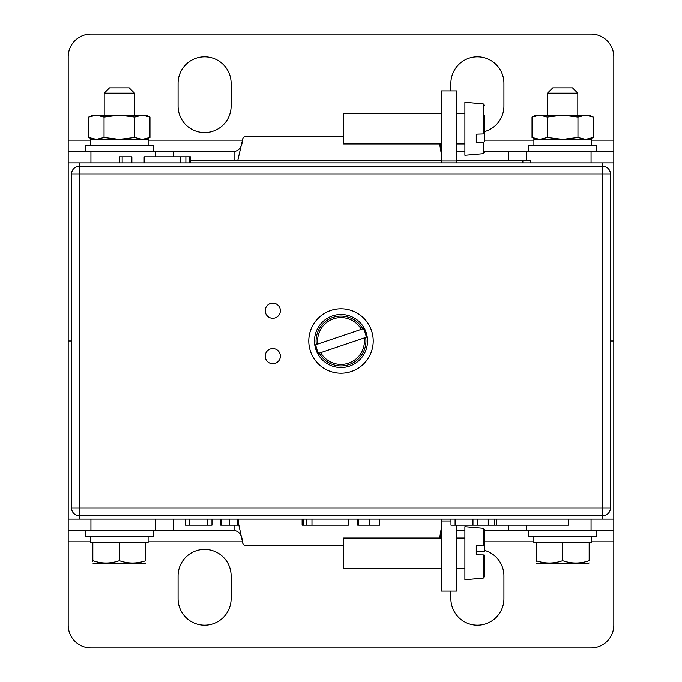 <?xml version="1.0" encoding="UTF-8"?>
<svg xmlns="http://www.w3.org/2000/svg" width="682" height="682" viewBox="0 0 682 682"><rect width="100%" height="100%" fill="white"/><g stroke="black" fill="none" stroke-linecap="round" stroke-linejoin="round"><path stroke-width="1.02" d="M613.8 341L610.39 341L613.8 341L613.8 162.921L68.2 162.921L68.2 341L71.61 341L68.2 341L68.2 519.079L613.8 519.079L613.8 341M190.431 162.921L190.431 156.86L180.585 156.86L180.585 162.921M185.879 156.86L185.879 162.921M189.119 156.86L189.119 162.921M180.585 156.86L144.175 156.86L144.175 162.921M131.873 162.921L131.873 156.86L119.469 156.86L119.469 162.921M122.155 156.86L122.155 162.921M302.126 519.079L302.126 525.14L311.972 525.14L311.972 519.079M306.678 525.14L306.678 519.079M303.43 525.14L303.43 519.079M311.972 525.14L348.383 525.14L348.383 519.079M207.405 519.079L207.405 525.14L185.41 525.14L185.41 519.079M207.405 525.14L211.983 525.14L211.983 519.079M189.545 525.14L189.545 519.079M568.336 519.079L568.336 525.14L496.539 525.14L496.539 519.079M488.269 519.079L488.269 525.14L477.545 525.14L477.545 519.079M221.07 519.079L221.07 525.14L220.721 519.079L220.721 525.14L238.214 525.14L238.214 519.079M237.822 525.14L237.822 519.079M229.638 525.14L229.638 519.079M221.113 525.14L221.113 519.079M472.967 519.079L472.967 525.14L450.973 525.14L450.973 519.079M472.967 525.14L477.545 525.14M455.107 525.14L455.107 519.079M488.269 525.14L494.748 525.14L494.748 519.079M494.748 525.14L496.539 525.14M357.726 519.079L357.726 525.14L379.576 525.14L379.576 519.079M369.218 525.14L369.218 519.079M358.323 525.14L358.323 519.079M450.973 520.971L441.407 520.971L441.407 591.064L456.565 591.064L456.565 525.14M456.565 162.921L456.565 90.936L441.407 90.936L441.407 161.029L456.565 161.029M441.407 520.971L441.407 519.079M441.407 162.921L441.407 161.029M204.6 625.164A26.521 26.521 0 0 0 231.121 598.643L231.121 575.915A26.521 26.521 0 0 0 204.6 549.385A26.521 26.521 0 0 0 178.079 575.915L178.079 598.643A26.521 26.521 0 0 0 204.6 625.164M450.879 591.064L450.879 598.643A26.521 26.521 0 0 0 477.4 625.164A26.521 26.521 0 0 0 503.921 598.643L503.921 575.915A26.521 26.521 0 0 0 484.595 550.383M173.526 519.079L173.526 530.443L68.2 530.443L68.2 519.079M173.526 530.443L234.071 530.443C239.143 531.167 241.957 534.952 242.485 541.815L148.105 541.815M613.8 519.079L613.8 625.164A22.736 22.736 0 0 1 591.064 647.9L90.936 647.9A22.736 22.736 0 0 1 68.2 625.164L68.2 530.443M238.214 522.02L242.485 541.815A3.785 3.785 0 0 0 246.279 545.6L343.651 545.6M613.8 530.443L508.474 530.443L508.474 525.14M456.565 530.443L464.894 530.443M484.595 530.443L508.474 530.443M439.992 538.021L441.407 534.628M439.626 538.021L441.407 527.442M234.071 530.443L234.071 525.14M484.595 131.617A26.521 26.521 0 0 0 503.921 106.085L503.921 83.357A26.521 26.521 0 0 0 477.4 56.836A26.521 26.521 0 0 0 450.879 83.357L450.879 90.936M204.6 56.836A26.521 26.521 0 0 0 178.079 83.357L178.079 106.085A26.521 26.521 0 0 0 204.6 132.615A26.521 26.521 0 0 0 231.121 106.085L231.121 83.357A26.521 26.521 0 0 0 204.6 56.836M508.474 160.645L508.474 151.557L613.8 151.557L613.8 162.921M508.474 151.557L484.595 151.557M464.894 151.557L456.565 151.557M68.2 162.921L68.2 56.836A22.736 22.736 0 0 1 90.936 34.1L591.064 34.1A22.736 22.736 0 0 1 613.8 56.836L613.8 151.557M441.407 147.372L439.992 143.979M441.407 154.558L439.626 143.979M68.2 151.557L173.526 151.557L173.526 156.86M148.147 140.185L242.485 140.185C241.957 147.048 239.143 150.833 234.071 151.557L173.526 151.557M343.651 136.4L246.279 136.4A3.785 3.785 0 0 0 242.485 140.185L237.737 160.645M234.071 151.557L234.071 160.645M272.8 363.736A7.579 7.579 0 0 0 280.379 356.157A7.579 7.579 0 0 0 272.8 348.579A7.579 7.579 0 0 0 265.221 356.157A7.579 7.579 0 0 0 272.8 363.736M272.8 318.264A7.579 7.579 0 0 0 280.379 310.685A7.579 7.579 0 0 0 272.8 303.115A7.579 7.579 0 0 0 265.221 310.685A7.579 7.579 0 0 0 272.8 318.264M341 373.207A32.207 32.207 0 0 0 373.207 341A32.207 32.207 0 0 0 341 308.793A32.207 32.207 0 0 0 308.793 341A32.207 32.207 0 0 0 341 373.207M79.189 166.331L602.811 166.331A7.579 7.579 0 0 1 610.39 173.91L610.39 508.09A7.579 7.579 0 0 1 602.811 515.669L79.189 515.669A7.579 7.579 0 0 1 71.61 508.09L71.61 173.91A7.579 7.579 0 0 1 79.189 166.331A7.579 7.579 0 0 0 71.61 173.91L79.189 173.91L79.189 508.09L602.811 508.09L602.811 173.91L79.189 173.91L79.189 166.331M362.756 328.852L361.298 329.338A23.41 23.41 0 0 0 317.786 344.043L316.329 344.538A24.919 24.919 0 0 1 362.756 328.852L315.749 344.734A25.524 25.524 0 0 0 318.656 353.353L320.702 352.662A23.41 23.41 0 0 0 364.214 337.957L365.671 337.462A24.919 24.919 0 0 1 319.244 353.148L366.251 337.266A25.524 25.524 0 0 0 363.344 328.647L362.756 328.852M332.509 315.877A26.521 26.521 0 0 0 315.877 349.491A26.521 26.521 0 0 0 349.491 366.123A26.521 26.521 0 0 0 366.123 332.509A26.521 26.521 0 0 0 332.509 315.877M596.75 151.557L596.75 145.496L528.55 145.496L528.55 151.557M153.45 151.557L153.45 145.496L85.25 145.496L85.25 151.557M85.25 530.443L85.25 536.504L153.45 536.504L153.45 530.443M596.75 530.443L596.75 536.504L528.55 536.504L528.55 530.443M90.595 145.496L90.595 139.435L148.147 139.435L148.147 145.496M591.405 542.565L591.405 536.504L591.405 542.565L533.853 542.565L533.853 536.504M148.105 536.504L148.105 542.565L90.553 542.565L90.553 536.504M533.895 145.496L533.895 139.435L591.447 139.435L591.447 145.496M536.129 139.435L532.028 137.534L539.684 139.435L547.339 137.534L547.339 117.074L539.684 115.181L589.171 115.181L593.272 117.074L585.616 115.181L577.961 117.074L562.65 115.181L547.339 117.074M532.028 117.074L536.129 115.181L539.684 115.181L532.028 117.074L532.028 137.534M535.907 115.667L539.684 115.181M547.339 137.534L562.65 139.435L577.961 137.534L585.616 139.435L593.272 137.534L593.272 117.074M577.961 137.534L577.961 117.074M145.871 115.181L149.972 117.074L142.316 115.181L145.871 115.181M92.829 139.435L88.728 137.534L88.728 117.074L96.384 115.181L142.316 115.181L134.661 117.074L119.35 115.181L104.039 117.074L96.384 115.181L92.829 115.181L88.728 117.074M96.384 139.435L88.728 137.534L96.384 139.435L104.039 137.534L104.039 117.074M145.871 139.435L149.972 137.534L142.316 139.435L149.972 137.534L149.972 117.074M104.039 137.534L119.35 139.435L134.661 137.534L134.661 117.074M134.661 137.534L142.316 139.435M484.595 141.796L484.595 124.252L484.595 141.796L483.214 142.376L476.266 142.615L476.266 134.209L476.266 142.615M441.407 143.979L343.651 143.979L343.651 113.664L441.407 113.664M476.266 134.209L483.214 133.979L483.214 103.903L464.894 102.3L464.894 155.343L483.214 153.74L483.214 142.376M484.595 115.855L484.595 133.391L483.214 133.979M483.214 554.892L476.266 554.824L476.266 545.788L483.214 545.864L483.214 528.26L464.894 526.657L464.894 579.7L483.214 578.097L483.214 554.892L484.595 555.071L484.595 576.435M441.407 568.336L343.651 568.336L343.651 538.021L441.407 538.021M483.214 528.26L484.595 529.769L484.595 551.286L476.266 551.533L476.266 554.824M484.595 546.035L483.214 545.864M530.443 162.921L530.443 160.645L456.565 160.645M441.407 160.645L190.431 160.645M547.493 93.204L552.795 87.901L572.505 87.901L577.807 93.204L547.493 93.204L547.493 115.181M536.129 563.025L537.45 563.784L587.85 563.784L589.171 562.914M536.129 542.565L536.129 560.655C536.129 563.767 536.129 563.767 536.129 560.655C544.944 563.758 553.784 563.758 562.65 560.655C571.465 563.758 580.305 563.758 589.171 560.655C589.171 563.767 589.171 563.767 589.171 560.655L589.171 542.565M562.65 560.655L562.65 542.565M536.129 560.655L536.129 561.457M104.193 93.204L109.495 87.901L129.205 87.901L134.507 93.204L104.193 93.204L104.193 115.181M92.829 563.025L94.15 563.784L144.55 563.784L145.871 562.914M92.829 542.565L92.829 560.655C92.829 563.767 92.829 563.767 92.829 560.655C101.644 563.758 110.484 563.758 119.35 560.655C128.165 563.758 137.005 563.758 145.871 560.655C145.871 563.767 145.871 563.767 145.871 560.655L145.871 542.565M119.35 560.655L119.35 542.565M92.829 560.655L92.829 561.457M79.564 162.921L79.564 166.331M602.436 162.921L602.436 166.331M602.436 519.079L602.436 515.669M79.564 519.079L79.564 515.669M155.257 530.443L155.257 519.079M90.936 519.079L90.936 530.443M90.553 541.815L68.2 541.815M591.064 530.443L591.064 519.079M526.743 525.14L526.743 530.443M613.8 541.815L591.405 541.815M533.853 541.815L484.595 541.815M526.743 151.557L526.743 160.645M591.064 162.921L591.064 151.557M484.595 140.185L533.895 140.185M591.447 140.185L613.8 140.185M90.936 151.557L90.936 162.921M155.257 156.86L155.257 151.557M68.2 140.185L90.595 140.185M602.811 166.331A7.579 7.579 0 0 1 610.39 173.91L602.811 173.91L602.811 166.331M79.189 515.669A7.579 7.579 0 0 1 71.61 508.09L79.189 508.09L79.189 515.669M610.39 508.09A7.579 7.579 0 0 1 602.811 515.669L602.811 508.09L610.39 508.09M522.864 162.921L522.864 160.645M270.694 303.413L274.906 303.413M589.171 139.435L593.272 137.534M483.214 153.74L484.595 152.231M456.565 113.664L464.894 113.664M456.565 143.979L464.894 143.979M483.214 103.903L484.595 105.412M456.565 568.336L464.894 568.336M456.565 538.021L464.894 538.021M483.214 578.097L484.595 576.588M577.807 93.204L577.807 115.181M134.507 93.204L134.507 115.181"/></g></svg>
